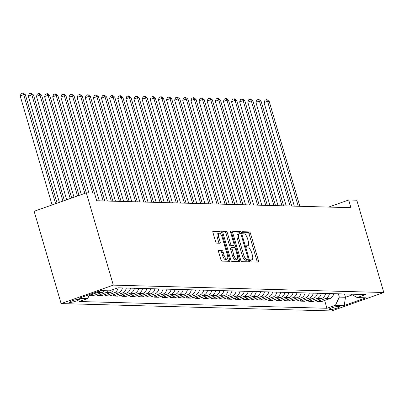 <?xml version="1.0" encoding="UTF-8"?>
<svg xmlns="http://www.w3.org/2000/svg" width="404" height="404" viewBox="0 0 404 404"><rect width="100%" height="100%" fill="white"/><g stroke="black" fill="none" stroke-linecap="round" stroke-linejoin="round"><path stroke-width="0.61" d="M250.692 260.843A1.111 0.419 70.5 0 0 251.45 261.908L258.232 262.095A1.586 0.601 70.5 0 0 258.318 262.08A1.586 0.601 70.5 0 0 258.429 260.605L250.48 233.426A1.586 0.601 70.5 0 0 249.399 231.901L242.617 231.714A1.111 0.419 70.5 0 0 242.557 231.724A1.111 0.419 70.5 0 0 242.481 232.76A1.111 0.419 70.5 0 0 243.238 233.83L244.117 233.855A5.08 1.929 70.5 0 1 247.571 238.739L248.233 241.006A5.08 1.929 70.5 0 1 247.884 245.738A5.08 1.929 70.5 0 1 247.602 245.778L246.723 245.758A1.111 0.419 70.5 0 0 246.662 245.768A1.111 0.419 70.5 0 0 246.586 246.804A1.111 0.419 70.5 0 0 247.344 247.869L248.223 247.894A5.08 1.929 70.5 0 1 251.677 252.783L252.338 255.045A5.08 1.929 70.5 0 1 251.99 259.777A5.08 1.929 70.5 0 1 251.707 259.822L250.833 259.797A1.111 0.419 70.5 0 0 250.768 259.807A1.111 0.419 70.5 0 0 250.692 260.843M69.847 302.475A5.176 0.692 163.7 0 0 75.518 301.243A5.176 0.692 163.7 0 0 79.325 299.425A5.176 0.692 163.7 0 0 78.871 299.283A5.176 0.692 163.7 0 0 73.2 300.51A5.176 0.692 163.7 0 0 69.392 302.328A5.176 0.692 163.7 0 0 69.847 302.475M218.832 250.465A1.586 0.601 70.5 0 0 218.746 250.475A1.586 0.601 70.5 0 0 218.635 251.955L220.867 259.58A1.586 0.601 70.5 0 0 221.947 261.105L229.477 261.312A1.586 0.601 70.5 0 0 229.563 261.297A1.586 0.601 70.5 0 0 229.674 259.817L221.725 232.643A1.586 0.601 70.5 0 0 220.65 231.118L213.115 230.911A1.586 0.601 70.5 0 0 213.029 230.926A1.586 0.601 70.5 0 0 212.918 232.406L215.615 241.612A1.586 0.601 70.5 0 0 216.69 243.142L219.917 243.228A1.586 0.601 70.5 0 0 220.003 243.213A1.586 0.601 70.5 0 0 220.114 241.738L218.776 237.168A4.247 1.611 70.5 0 1 219.069 233.214A4.247 1.611 70.5 0 1 222.19 237.264L227.422 255.151A4.247 1.611 70.5 0 1 227.129 259.11A4.247 1.611 70.5 0 1 224.008 255.06L223.139 252.076A1.586 0.601 70.5 0 0 222.059 250.551L218.67 250.52M383.8 292.501L356.813 200.217L348.687 199.995L350.935 207.686L96.697 200.758L94.445 193.067L86.32 192.844L113.307 285.128L383.8 292.501L331.613 310.949L61.115 303.576L113.307 285.128M240.718 260.12A1.586 0.601 70.5 0 0 241.794 261.646L249.329 261.853A1.586 0.601 70.5 0 0 249.414 261.837A1.586 0.601 70.5 0 0 249.526 260.363L241.577 233.184A1.586 0.601 70.5 0 0 240.496 231.659L232.967 231.452A1.586 0.601 70.5 0 0 232.881 231.467A1.586 0.601 70.5 0 0 232.77 232.946L240.718 260.12M239.4 261.58L231.871 261.378A1.586 0.601 70.5 0 1 230.79 259.848L222.846 232.674A1.586 0.601 70.5 0 1 222.952 231.194A1.586 0.601 70.5 0 1 223.043 231.184L226.265 231.27A1.586 0.601 70.5 0 1 227.346 232.8L230.568 243.819A1.586 0.601 70.5 0 0 231.649 245.344L233.785 245.405A1.586 0.601 70.5 0 0 233.871 245.39A1.586 0.601 70.5 0 0 233.982 243.91L230.628 232.436A1.111 0.419 70.5 0 1 230.704 231.401A1.111 0.419 70.5 0 1 231.522 232.462L239.597 260.09A1.586 0.601 70.5 0 1 239.491 261.57A1.586 0.601 70.5 0 1 239.4 261.58M339.537 306.439L338.108 306.399A5.015 0.672 163.7 0 0 332.613 307.59A5.015 0.672 163.7 0 0 328.922 309.353A5.015 0.672 163.7 0 0 329.361 309.489L330.79 309.53A5.015 0.672 163.7 0 0 336.29 308.343A5.015 0.672 163.7 0 0 339.976 306.58A5.015 0.672 163.7 0 0 339.537 306.439M351.076 294.157L357.186 297.576L365.721 294.561L117.983 287.81L109.449 290.824L100.672 290.587L78.952 298.263L87.729 298.5L79.194 301.52L326.932 308.272L335.466 305.252L339.31 297.107L338.345 293.814M357.186 297.576L365.963 297.814L344.243 305.495L335.466 305.252M86.32 192.844L34.133 211.292L61.115 303.576M348.687 199.995L328.649 207.075M344.521 293.981L345.486 297.273L352.323 294.859M339.31 297.107L345.486 297.273L344.243 305.495M324.649 300.465L326.932 308.272M316.524 300.243L316.918 301.591L321.14 301.702L329.674 298.687A6.469 5.924 -88.4 0 0 333.699 293.688M308.393 300.021L308.787 301.369L313.014 301.485L321.549 298.465A6.469 5.924 -88.4 0 0 325.568 293.466M300.268 299.798L300.662 301.147L304.889 301.263L313.418 298.243A6.469 5.924 -88.4 0 0 317.443 293.243M292.137 299.576L292.531 300.924L296.758 301.041L305.293 298.026A6.469 5.924 -88.4 0 0 309.318 293.021M284.012 299.359L284.406 300.702L288.633 300.818L297.162 297.804A6.469 5.924 -88.4 0 0 301.187 292.799M275.881 299.137L276.275 300.48L280.502 300.596L289.037 297.581A6.469 5.924 -88.4 0 0 293.062 292.577M267.756 298.915L268.15 300.258L272.377 300.374L280.906 297.359A6.469 5.924 -88.4 0 0 284.931 292.36M259.626 298.692L260.019 300.041L264.246 300.152L272.781 297.137A6.469 5.924 -88.4 0 0 276.806 292.137M251.5 298.47L251.894 299.819L256.121 299.935L264.65 296.915A6.469 5.924 -88.4 0 0 268.675 291.915M243.37 298.248L243.763 299.596L247.99 299.712L256.525 296.693A6.469 5.924 -88.4 0 0 260.55 291.693M235.244 298.026L235.638 299.374L239.865 299.49L248.399 296.475A6.469 5.924 -88.4 0 0 252.419 291.471M227.114 297.809L227.508 299.152L231.734 299.268L240.269 296.253A6.469 5.924 -88.4 0 0 244.294 291.249M218.988 297.586L219.382 298.93L223.609 299.046L232.143 296.031A6.469 5.924 -88.4 0 0 236.163 291.026M210.858 297.364L211.252 298.707L215.478 298.824L224.013 295.809A6.469 5.924 -88.4 0 0 228.038 290.804M202.732 297.142L203.126 298.49L207.353 298.601L215.887 295.587A6.469 5.924 -88.4 0 0 219.907 290.587M194.602 296.92L194.996 298.268L199.222 298.384L207.757 295.364A6.469 5.924 -88.4 0 0 211.782 290.365M186.476 296.698L186.87 298.046L191.097 298.162L199.632 295.142A6.469 5.924 -88.4 0 0 203.651 290.143M178.351 296.475L178.74 297.824L182.967 297.94L191.501 294.92A6.469 5.924 -88.4 0 0 195.526 289.921M170.22 296.258L170.614 297.602L174.841 297.718L183.376 294.703A6.469 5.924 -88.4 0 0 187.395 289.698M162.095 296.036L162.489 297.379L166.711 297.495L175.245 294.481A6.469 5.924 -88.4 0 0 179.27 289.476M153.964 295.814L154.358 297.157L158.585 297.273L167.12 294.258A6.469 5.924 -88.4 0 0 171.139 289.254M145.839 295.592L146.233 296.94L150.46 297.051L158.989 294.036A6.469 5.924 -88.4 0 0 163.014 289.037M137.708 295.369L138.102 296.718L142.329 296.829L150.864 293.814A6.469 5.924 -88.4 0 0 154.889 288.815M129.583 295.147L129.977 296.496L134.204 296.612L142.733 293.592A6.469 5.924 -88.4 0 0 146.758 288.592M121.453 294.925L121.846 296.273L126.073 296.39L134.608 293.37A6.469 5.924 -88.4 0 0 138.633 288.37M113.327 294.708L113.721 296.051L117.948 296.167L126.477 293.152A6.469 5.924 -88.4 0 0 130.502 288.148M105.197 294.486L105.59 295.829L109.817 295.945L118.352 292.93A6.469 5.924 -88.4 0 0 122.377 287.926M97.071 294.264L97.465 295.607L101.692 295.723L110.221 292.708A6.469 5.924 -88.4 0 0 113.777 289.294M89.284 295.208L93.561 295.501L102.096 292.486A6.469 5.924 -88.4 0 0 104.651 290.693M316.918 301.591L325.447 298.571A6.469 5.924 -88.4 0 0 329.472 293.572M308.787 301.369L317.322 298.349A6.469 5.924 -88.4 0 0 321.347 293.349M300.662 301.147L309.191 298.132A6.469 5.924 -88.4 0 0 313.216 293.127M292.531 300.924L301.066 297.91A6.469 5.924 -88.4 0 0 305.091 292.905M284.406 300.702L292.935 297.687A6.469 5.924 -88.4 0 0 296.96 292.683M276.275 300.48L284.81 297.465A6.469 5.924 -88.4 0 0 288.835 292.466M268.15 300.258L276.679 297.243A6.469 5.924 -88.4 0 0 280.704 292.244M260.019 300.041L268.554 297.021A6.469 5.924 -88.4 0 0 272.579 292.021M251.894 299.819L260.429 296.799A6.469 5.924 -88.4 0 0 264.448 291.799M243.763 299.596L252.298 296.581A6.469 5.924 -88.4 0 0 256.323 291.577M235.638 299.374L244.173 296.359A6.469 5.924 -88.4 0 0 248.192 291.355M227.508 299.152L236.042 296.137A6.469 5.924 -88.4 0 0 240.067 291.132M219.382 298.93L227.917 295.915A6.469 5.924 -88.4 0 0 231.936 290.915M211.252 298.707L219.786 295.693A6.469 5.924 -88.4 0 0 223.811 290.693M203.126 298.49L211.661 295.47A6.469 5.924 -88.4 0 0 215.68 290.471M194.996 298.268L203.53 295.248A6.469 5.924 -88.4 0 0 207.555 290.249M186.87 298.046L195.405 295.031A6.469 5.924 -88.4 0 0 199.424 290.027M178.74 297.824L187.274 294.809A6.469 5.924 -88.4 0 0 191.299 289.804M170.614 297.602L179.149 294.587A6.469 5.924 -88.4 0 0 183.169 289.582M162.489 297.379L171.018 294.364A6.469 5.924 -88.4 0 0 175.043 289.36M154.358 297.157L162.893 294.142A6.469 5.924 -88.4 0 0 166.918 289.143M146.233 296.94L154.762 293.92A6.469 5.924 -88.4 0 0 158.787 288.921M138.102 296.718L146.637 293.698A6.469 5.924 -88.4 0 0 150.662 288.698M129.977 296.496L138.506 293.476A6.469 5.924 -88.4 0 0 142.531 288.476M121.846 296.273L130.381 293.259A6.469 5.924 -88.4 0 0 134.406 288.254M113.721 296.051L122.255 293.036A6.469 5.924 -88.4 0 0 126.275 288.032M105.59 295.829L114.125 292.814A6.469 5.924 -88.4 0 0 118.15 287.81M97.465 295.607L105.999 292.592A6.469 5.924 -88.4 0 0 108.555 290.799M89.335 295.39L97.869 292.37A6.469 5.924 -88.4 0 0 100.308 290.713M89.622 294.491L87.729 298.5M257.151 262.065A1.586 0.601 70.5 0 0 257.015 261.1L249.071 233.926A1.586 0.601 70.5 0 0 247.99 232.401L242.39 232.244M240.183 233.744L240.168 233.684A1.586 0.601 70.5 0 0 239.087 232.159L232.633 231.982M248.248 261.822A1.586 0.601 70.5 0 0 248.112 260.858L247.803 259.802M248.006 259.721A1.111 0.419 70.5 0 0 248.066 259.711A1.111 0.419 70.5 0 0 248.147 258.676L241.168 234.82A1.111 0.419 70.5 0 0 240.415 233.754L239.486 233.729A5.08 1.929 70.5 0 0 239.208 233.77A5.08 1.929 70.5 0 0 238.86 238.501L243.627 254.808A5.08 1.929 70.5 0 0 247.081 259.696L248.006 259.721L246.597 260.216A1.111 0.419 70.5 0 0 246.657 260.211A1.111 0.419 70.5 0 0 246.713 260.176M238.077 234.224A5.08 1.929 70.5 0 0 237.799 234.269A5.08 1.929 70.5 0 0 237.446 239.001L238.86 238.501M246.597 260.216L245.672 260.191A5.08 1.929 70.5 0 1 242.218 255.308L237.446 239.001M222.71 231.709L224.856 231.77L226.265 231.27M232.537 245.844A1.586 0.601 70.5 0 1 232.462 245.89A1.586 0.601 70.5 0 1 232.376 245.905L230.235 245.844A1.586 0.601 70.5 0 1 229.159 244.319L225.932 233.295A1.586 0.601 70.5 0 0 224.856 231.77M233.754 245.43L234.365 247.516M237.592 258.545L238.188 260.59L239.597 260.09M233.911 255.252A4.247 1.611 70.5 0 0 237.032 259.302A4.247 1.611 70.5 0 0 237.325 255.348L235.482 249.046A1.586 0.601 70.5 0 0 234.401 247.516L232.265 247.46A1.586 0.601 70.5 0 0 232.179 247.47A1.586 0.601 70.5 0 0 232.068 248.95L233.911 255.252L232.502 255.752A4.247 1.611 70.5 0 0 235.623 259.802L237.032 259.302M232.103 247.516L230.856 247.96A1.586 0.601 70.5 0 0 230.765 247.97A1.586 0.601 70.5 0 0 230.659 249.45L232.068 248.95M232.502 255.752L230.659 249.45M238.325 261.555A1.586 0.601 70.5 0 0 238.188 260.59M227.129 259.11L225.72 259.605A4.247 1.611 70.5 0 1 222.599 255.56L221.725 252.576A1.586 0.601 70.5 0 0 220.645 251.051L218.503 250.99M219.069 233.214L217.66 233.714A4.247 1.611 70.5 0 0 217.367 237.668L218.776 237.168M218.837 243.198A1.586 0.601 70.5 0 0 218.7 242.233L217.367 237.668M220.574 234.027L220.316 233.143A1.586 0.601 70.5 0 0 219.236 231.618L212.787 231.442M228.396 261.282A1.586 0.601 70.5 0 0 228.265 260.317L227.689 258.353M299.874 206.292L269.185 101.353L267.559 101.308L264.034 102.555L294.324 206.141M264.034 102.555L264.994 100.192L266.408 99.697L267.559 101.308L298.248 206.247M266.408 99.697L267.059 99.712L269.185 101.353M291.744 206.07L261.06 101.131L259.434 101.086L255.909 102.333L286.199 205.919M255.909 102.333L256.868 99.975L258.277 99.475L259.434 101.086L290.123 206.03M258.277 99.475L258.929 99.49L261.06 101.131M283.618 205.848L252.929 100.909L251.308 100.864L247.778 102.111L278.068 205.702M247.778 102.111L248.743 99.753L250.152 99.253L251.308 100.864L281.992 205.808M250.152 99.253L250.803 99.273L252.929 100.909M275.493 205.631L244.804 100.687L243.178 100.641L239.653 101.889L269.943 205.479M239.653 101.889L240.612 99.53L242.021 99.031L243.178 100.641L273.867 205.586M242.021 99.031L242.673 99.051L244.804 100.687M267.362 205.409L236.673 100.465L235.052 100.424L231.522 101.667L261.817 205.257M231.522 101.667L232.487 99.308L233.896 98.808L235.052 100.424L265.736 205.363M233.896 98.808L234.547 98.828L236.673 100.465M259.237 205.187L228.548 100.243L226.922 100.202L223.397 101.449L253.687 205.035M223.397 101.449L224.356 99.086L225.765 98.586L226.922 100.202L257.611 205.141M225.765 98.586L226.417 98.606L228.548 100.243M251.106 204.964L220.422 100.025L218.796 99.98L215.266 101.227L245.561 204.813M215.266 101.227L216.231 98.864L217.64 98.369L218.796 99.98L249.48 204.919M217.64 98.369L218.291 98.384L220.422 100.025M242.981 204.742L212.292 99.803L210.666 99.758L207.141 101.005L237.431 204.591M207.141 101.005L208.1 98.642L209.509 98.147L210.666 99.758L241.355 204.697M209.509 98.147L210.161 98.162L212.292 99.803M234.85 204.52L204.166 99.581L202.54 99.535L199.01 100.783L229.305 204.368M199.01 100.783L199.975 98.425L201.384 97.925L202.54 99.535L233.224 204.474M201.384 97.925L202.035 97.94L204.166 99.581M226.725 204.298L196.036 99.359L194.41 99.313L190.885 100.561L221.175 204.146M190.885 100.561L191.844 98.202L193.258 97.702L194.41 99.313L225.099 204.257M193.258 97.702L193.905 97.723L196.036 99.359M218.594 204.081L187.911 99.137L186.284 99.091L182.754 100.338L213.049 203.929M182.754 100.338L183.719 97.98L185.128 97.48L186.284 99.091L216.968 204.035M185.128 97.48L185.779 97.5L187.911 99.137M210.469 203.858L179.78 98.914L178.154 98.874L174.629 100.116L204.919 203.707M174.629 100.116L175.588 97.758L177.002 97.258L178.154 98.874L208.843 203.813M177.002 97.258L177.649 97.278L179.78 98.914M202.338 203.636L171.655 98.692L170.028 98.652L166.504 99.899L196.793 203.485M166.504 99.899L167.463 97.536L168.872 97.036L170.028 98.652L200.712 203.591M168.872 97.036L169.523 97.056L171.655 98.692M194.213 203.414L163.524 98.475L161.898 98.43L158.373 99.677L188.663 203.262M158.373 99.677L159.333 97.313L160.747 96.819L161.898 98.43L192.587 203.369M160.747 96.819L161.393 96.834L163.524 98.475M186.082 203.192L155.399 98.253L153.773 98.207L150.248 99.455L180.537 203.04M150.248 99.455L151.207 97.091L152.616 96.596L153.773 98.207L184.456 203.146M152.616 96.596L153.268 96.612L155.399 98.253M177.957 202.97L147.268 98.031L145.642 97.985L142.117 99.233L172.407 202.818M142.117 99.233L143.077 96.874L144.491 96.374L145.642 97.985L176.331 202.924M144.491 96.374L145.137 96.389L147.268 98.031M169.826 202.747L139.143 97.808L137.517 97.763L133.992 99.01L164.282 202.596M133.992 99.01L134.951 96.652L136.36 96.152L137.517 97.763L168.205 202.707M136.36 96.152L137.012 96.167L139.143 97.808M161.701 202.53L131.012 97.586L129.386 97.541L125.861 98.788L156.151 202.379M125.861 98.788L126.821 96.43L128.235 95.93L129.386 97.541L160.075 202.485M128.235 95.93L128.881 95.95L131.012 97.586M153.571 202.308L122.887 97.364L121.261 97.319L117.736 98.566L148.026 202.157M117.736 98.566L118.695 96.208L120.104 95.708L121.261 97.319L151.949 202.263M120.104 95.708L120.756 95.728L122.887 97.364M145.445 202.086L114.756 97.142L113.13 97.101L109.605 98.344L139.895 201.934M109.605 98.344L110.565 95.985L111.979 95.485L113.13 97.101L143.819 202.04M111.979 95.485L112.63 95.506L114.756 97.142M137.32 201.864L106.631 96.925L105.005 96.879L101.48 98.127L131.77 201.712M101.48 98.127L102.439 95.763L103.848 95.268L105.005 96.879L135.694 201.818M103.848 95.268L104.5 95.283L106.631 96.925M129.189 201.641L98.5 96.702L96.879 96.657L93.349 97.904L123.639 201.49M93.349 97.904L94.314 95.541L95.723 95.046L96.879 96.657L127.563 201.596M95.723 95.046L96.374 95.061L98.5 96.702M121.064 201.419L90.375 96.48L88.749 96.435L85.224 97.682L115.514 201.268M85.224 97.682L86.183 95.324L87.592 94.824L88.749 96.435L119.438 201.374M87.592 94.824L88.244 94.839L90.375 96.48M112.933 201.197L82.244 96.258L80.623 96.213L77.093 97.46L107.388 201.046M77.093 97.46L78.058 95.102L79.467 94.602L80.623 96.213L111.307 201.157M79.467 94.602L80.118 94.617L82.244 96.258M104.808 200.975L74.119 96.036L72.493 95.99L68.968 97.238L99.258 200.828M68.968 97.238L69.927 94.879L71.336 94.379L72.493 95.99L103.182 200.934M71.336 94.379L71.988 94.4L74.119 96.036M94.43 193.067L65.993 95.814L64.367 95.768L60.837 97.016L88.88 192.915M60.837 97.016L61.802 94.657L63.211 94.157L64.367 95.768L92.804 193.021M63.211 94.157L63.862 94.177L65.993 95.814M86.305 192.849L57.863 95.591L56.237 95.551L52.712 96.793L81.315 194.612M52.712 96.793L53.671 94.435L55.08 93.935L56.237 95.551L84.84 193.364M55.08 93.935L55.732 93.955L57.863 95.591M78.997 195.435L49.737 95.369L48.111 95.329L44.581 96.576L74.008 197.197M44.581 96.576L45.546 94.213L46.955 93.713L48.111 95.329L77.533 195.95M46.955 93.713L47.606 93.733L49.737 95.369M71.69 198.016L41.607 95.152L39.981 95.107L36.456 96.354L66.7 199.778M36.456 96.354L37.415 93.991L38.829 93.496L39.981 95.107L70.225 198.536M38.829 93.496L39.476 93.511L41.607 95.152M64.382 200.601L33.481 94.93L31.855 94.884L28.325 96.132L59.393 202.364M28.325 96.132L29.29 93.768L30.699 93.273L31.855 94.884L62.918 201.116M30.699 93.273L31.35 93.289L33.481 94.93M57.07 203.182L25.351 94.708L23.725 94.662L20.2 95.91L52.086 204.944M20.2 95.91L21.159 93.551L22.574 93.051L23.725 94.662L55.611 203.702M22.574 93.051L23.22 93.066L25.351 94.708M325.447 298.571L329.674 298.687M317.322 298.349L321.549 298.465M309.191 298.132L313.418 298.243M301.066 297.91L305.293 298.026M292.935 297.687L297.162 297.804M284.81 297.465L289.037 297.581M276.679 297.243L280.906 297.359M268.554 297.021L272.781 297.137M260.429 296.799L264.65 296.915M252.298 296.581L256.525 296.693M244.173 296.359L248.399 296.475M236.042 296.137L240.269 296.253M227.917 295.915L232.143 296.031M219.786 295.693L224.013 295.809M211.661 295.47L215.887 295.587M203.53 295.248L207.757 295.364M195.405 295.031L199.632 295.142M187.274 294.809L191.501 294.92M179.149 294.587L183.376 294.703M171.018 294.364L175.245 294.481M162.893 294.142L167.12 294.258M154.762 293.92L158.989 294.036M146.637 293.698L150.864 293.814M138.506 293.476L142.733 293.592M130.381 293.259L134.608 293.37M122.255 293.036L126.477 293.152M114.125 292.814L118.352 292.93M105.999 292.592L110.221 292.708M97.869 292.37L102.096 292.486M330.457 308.378L330.79 309.53M329.22 308.999L329.361 309.489M250.596 260.211L251.707 259.822M246.491 246.172L247.602 245.778M247.99 232.401L249.399 231.901M249.071 233.926L250.48 233.426M257.015 261.1L258.429 260.605M239.087 232.159L240.496 231.659M240.168 233.684L241.577 233.184M248.112 260.858L249.526 260.363M242.218 255.308L243.627 254.808M245.672 260.191L247.081 259.696M225.932 233.295L227.346 232.8M229.159 244.319L230.568 243.819M230.235 245.844L231.649 245.344M232.376 245.905L233.785 245.405M230.714 232.744L231.522 232.462M220.645 251.051L222.059 250.551M221.725 252.576L223.139 252.076M222.599 255.56L224.008 255.06M218.7 242.233L220.114 241.738M219.236 231.618L220.65 231.118M220.316 233.143L221.725 232.643M228.265 260.317L229.674 259.817M250.596 260.272L251.99 259.777M246.491 246.228L247.884 245.738M246.657 260.211L248.066 259.711M237.799 234.269L239.208 233.77M232.462 245.89L233.871 245.39M230.765 247.97L232.179 247.47"/></g></svg>

